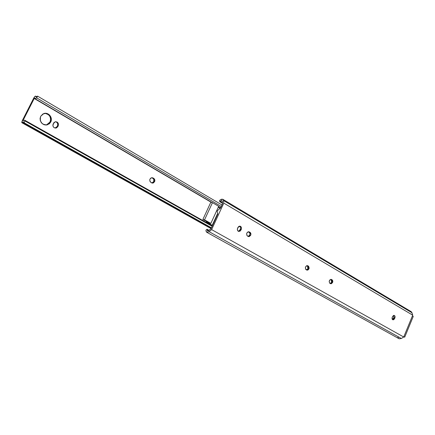 <?xml version="1.0" encoding="UTF-8"?>
<svg xmlns="http://www.w3.org/2000/svg" width="435" height="435" viewBox="0 0 435 435"><rect width="100%" height="100%" fill="white"/><g stroke="black" fill="none" stroke-linecap="round" stroke-linejoin="round"><path stroke-width="0.65" d="M249.739 235.085C250.207 233.774 249.973 232.774 249.037 232.072L249.973 232.285C250.908 232.986 251.142 233.986 250.674 235.302L249.739 235.085L248.945 236.075L248.064 236.412L249.739 235.085L250.674 235.302L250.908 234.438L250.277 232.513L248.325 231.773L247.303 232.355L246.667 233.503L246.966 235.58L248.102 236.433L249.173 236.607L250.674 235.302L248.635 236.618L247.52 236.102C246.036 233.992 246.471 232.546 248.836 231.757L249.396 231.953L248.505 231.752L249.918 233.345L249.739 235.085M307.964 268.607L307.382 265.823L308.35 266.073L308.937 268.863L307.964 268.607L306.463 269.89L307.964 268.607L308.937 268.863L309.154 268.052L308.616 266.274L307.545 265.654L306.572 265.763L305.403 267.308L305.642 269.232L307.257 270.162L308.219 269.809L308.937 268.863L307.018 270.135L306.131 269.7C304.832 267.694 305.272 266.34 307.447 265.633L308.35 266.073L307.382 265.823L308.149 266.981L307.964 268.607M331.622 282.223L331.078 279.531L332.063 279.797L332.601 282.494L331.622 282.223L330.187 283.489L331.622 282.223L332.601 282.494L332.829 281.304L332.519 280.243L331.579 279.515L330.073 279.71L329.175 281.434L329.676 283.152L331.312 283.734L332.601 282.494L330.741 283.75L329.931 283.343C328.708 281.385 329.143 280.069 331.236 279.384L332.063 279.797L331.078 279.531L331.802 280.646L331.622 282.223M222.595 203.564L220.507 208.109L222.595 203.564L222.361 201.802L222.595 203.564M217.799 214.004L211.024 228.772L209.344 230.148L207.549 230.865L207.055 229.25L205.94 230.169L206.021 230.931L205.94 230.169L207.055 229.25L209.104 230.387L207.055 229.25L208.86 230.588L207.098 229.609L207.435 230.784L208.099 230.941L211.024 228.772L217.799 214.004L217.152 210.834L220.507 208.109L217.152 210.834L217.799 214.004M239.609 226.151L240.511 227.445L240.479 228.772L239.506 230.664L238.288 231.273L240.115 231.148L241.49 228.533L241.305 227.244L240.539 226.358L239.451 226.173L238.413 226.755L237.347 229.104L237.738 230.757L238.304 231.284L239.989 229.941L240.919 230.148L238.869 231.48C237.494 231.007 237.064 229.925 237.581 228.228L237.918 227.483L239.946 226.156C241.338 226.613 241.778 227.701 241.256 229.408L240.327 229.201C240.8 227.875 240.56 226.858 239.609 226.151M307.034 265.622L307.382 265.823L307.034 265.622M330.807 279.373L331.078 279.531L330.807 279.373M393.697 315.418L393.99 317.305L393.235 318.931L392.424 319.497L393.871 317.67L393.697 315.418M222.758 199.257L221.371 199.241L219.583 200.497L220.289 199.91L222.758 199.257L223.313 199.948L223.797 203.107L211.638 229.615L403.734 337.005L401.342 338.474L209.11 231.681L211.638 229.615L223.797 203.107L223.443 200.464L411.94 312.749L411.026 311.558L222.758 199.257L223.443 200.464L411.94 312.749L412.723 315.168L223.797 203.107L412.723 315.168L403.734 337.005L211.638 229.615L209.11 231.681L206.766 232.279L206.021 230.931L206.359 231.909L207.06 232.393L209.11 231.681L401.342 338.474L399.254 338.805L401.342 338.474L403.734 337.005L412.723 315.168L411.722 312.259L411.026 311.552M220.066 201.394L221.937 200.644L222.361 201.802L222.22 200.948L221.692 200.551L220.066 201.394L222.497 202.83L220.066 201.394L219.735 201.671L220.066 201.394M222.568 203.341L219.735 201.671L222.568 203.341M219.583 200.497L219.735 201.671L219.583 200.497M392.256 317.251L392.294 319.323L393.196 319.839L393.996 319.486L394.991 317.61L394.833 315.902L394.197 315.408L393.392 315.549L392.256 317.251L392.517 316.615L394.202 315.408C395.056 315.815 395.279 316.669 394.871 317.969L393.871 317.67L394.871 317.969L394.605 318.605L393.604 318.3L394.605 318.605L392.914 319.812C392.065 319.404 391.848 318.55 392.256 317.251M398.803 338.588L397.911 337.342M410.069 311.281L410.569 311.357M239.989 229.941L240.327 229.201L241.256 229.408L240.919 230.148L239.989 229.941M249.037 232.072L249.973 232.285L249.037 232.072M413.25 316.424L412.413 315.93L413.25 316.424L404.724 337.152L403.8 336.853L404.724 337.152L413.25 316.424M403.87 336.674L404.724 337.152L403.87 336.674M154.599 181.71L152.533 183.086L151.581 182.82L152.848 183.064L153.68 182.76L154.855 180.775L154.061 178.622L151.739 177.708L150.537 178.29L149.814 179.519L149.972 181.417L151.581 182.82L150.885 182.417C149.113 180.264 149.482 178.687 152.011 177.687L153.006 177.958L152.168 177.828L153.767 179.231L153.756 181.574L154.599 181.71L153.756 181.574L152.843 182.618L151.837 182.945L153.756 181.574C154.278 180.161 153.985 179.046 152.864 178.23L153.702 178.361C154.822 179.176 155.121 180.297 154.599 181.71M45.67 124.997L46.61 124.834L50.014 122.023L50.726 122.05L47.317 124.867C41.673 124.856 39.46 121.996 40.689 116.286L40.08 118.472L40.335 120.772L42.217 123.654L44.18 124.769L46.376 125.035L49.367 123.79L50.726 122.05L51.33 119.881L50.645 116.531L49.231 114.726L46.192 113.339L42.978 113.921L40.689 116.286L43.794 113.573C48.367 111.8 53.162 117.722 50.726 122.05L50.014 122.023C51.368 117.45 49.769 114.546 45.224 113.301L48.519 114.715L49.933 116.515L50.596 118.711L50.416 120.973L49.421 122.964L46.746 124.796M23.441 120.517L23.12 120.337L34.213 98.484L211.579 202.503L34.213 98.484L34.631 98.054L35.3 98.723L36.665 97.886L34.958 98.663L34.61 98.049L34.273 98.37L23.12 120.337L23.441 120.517M218.571 206.603L220.643 207.816L218.571 206.603M58.23 125.807L58.393 123.719L57.099 122.061L55.598 121.718L53.837 122.681L52.847 125.552L53.456 127.042L54.261 127.738L55.762 128.075L56.74 127.776L58.23 125.807L57.801 126.667L56.131 128.01C53.543 127.955 52.537 126.612 53.124 123.98L55.147 121.8C57.779 121.805 58.807 123.138 58.23 125.807L57.507 125.775L56.441 127.444L55.044 128.031L57.077 126.628L57.801 126.667L57.077 126.628L57.507 125.775L58.23 125.807M206.614 221.214L206.206 222.1L212.204 225.292L207.538 222.666L210.844 223.411L218.696 206.32L210.844 223.411L204.537 219.849L212.465 202.666L218.696 206.32L212.465 202.666L204.537 219.849L202.862 219.479L210.768 202.351L212.465 202.666L210.768 202.351L202.862 219.479L209.496 222.84L206.206 222.1L206.614 221.214M23.185 120.723L23.12 120.337L23.071 120.783L24.632 120.163L24.964 120.963L212.16 226.298L24.964 120.963L24.664 120.185L23.185 120.723M221.263 206.467L36.665 97.886L37.557 96.13L221.953 204.956L37.557 96.13L35.958 96.945L35.779 96.249L36.643 96.76L36.143 96.983L35.779 96.249L36.643 96.76L37.557 96.13L36.665 97.886L221.263 206.467M33.696 98.158C34.49 96.739 35.148 96.064 35.675 96.124L34.925 96.445L33.696 98.158L22.272 120.664L21.75 122.398L21.946 122.746L22.408 122.599L21.908 122.724L22.272 120.664L33.696 98.158M151.88 177.692L152.168 177.828L151.88 177.692M55.544 121.724L56.811 122.344L57.469 123.187L57.79 124.753L57.507 125.775C58.138 123.774 57.485 122.425 55.544 121.724M211.22 228.348L22.408 122.599L23.642 121.903L23.816 122.724L211.421 227.907L23.816 122.724L211.459 227.82L24.066 122.735L24.964 120.963L24.066 122.735L23.517 121.865L22.408 122.599L211.22 228.348M153.006 177.958L153.702 178.361L152.168 177.828L153.006 177.958M219.963 208.387L219.844 208.648L219.963 208.387L218.218 207.364L219.963 208.387M217.674 213.378L212.204 225.292L217.674 213.378M212.204 225.292L206.206 222.1L209.496 222.84L202.862 219.479L204.537 219.849L210.844 223.411L207.538 222.666L212.204 225.292M398.922 338.658L206.777 232.285M152.533 183.086L151.973 182.988M34.963 98.663L212.128 202.601M218.647 206.429L220.719 207.642M35.675 96.124L36.692 96.722M21.908 122.73L211.095 228.62M24.632 120.163L212.345 225.89M47.317 124.867L46.61 124.834M55.414 127.972L56.131 128.01"/></g></svg>
